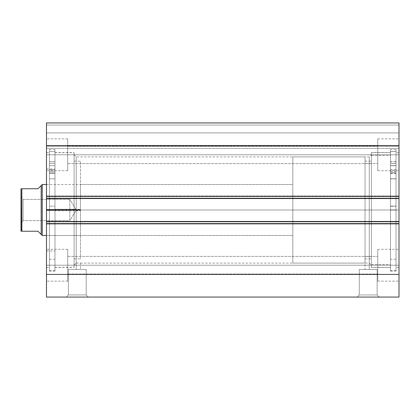 <?xml version="1.0" encoding="UTF-8"?>
<svg xmlns="http://www.w3.org/2000/svg" width="420" height="420" viewBox="0 0 420 420"><rect width="100%" height="100%" fill="white"/><g stroke="black" fill="none" stroke-linecap="round" stroke-linejoin="round"><path stroke-width="0.32" stroke-dasharray="2.1 1.58" d="M369.269 210L369.269 156.912L369.269 210L371.395 210L369.269 210L369.269 156.912L369.269 210L76.214 210L76.214 156.912L76.214 210L74.088 210L369.269 210L76.214 210L76.214 156.912L76.214 210L369.269 210L369.269 269.462L365.022 269.462L365.022 263.088L369.269 263.088L369.269 210L371.395 210L371.395 154.786L371.395 210L390.506 210L390.506 267.446L390.506 210L371.395 210L371.395 267.446L371.395 210L396.029 210L396.029 270.522L396.029 210L390.506 210L390.506 270.522L390.506 210L399 210L399 267.446L399 210L396.029 210L396.029 267.446L396.029 210L399 210L399 152.554L399 267.446L399 210L396.029 210L396.029 152.554L396.029 270.522L396.029 149.478L396.029 267.446L396.029 152.554L396.029 210L390.506 210L390.506 149.478L390.506 270.522L390.506 149.478L390.506 267.446L390.506 152.554L390.506 210L371.395 210L371.395 152.554L371.395 267.446L371.395 152.554L371.395 265.214L371.395 210L369.269 210L369.269 263.088L365.022 263.088L365.022 269.462L369.269 269.462L365.022 269.462L369.269 269.462L369.269 210M74.088 210L74.088 154.786L74.088 210L54.978 210L54.978 152.554L54.978 210L74.088 210L74.088 152.554L74.088 210L49.455 210L49.455 149.478L49.455 210L54.978 210L54.978 149.478L54.978 210L46.484 210L46.484 152.554L46.484 210L49.455 210L49.455 152.554L49.455 210L46.484 210L46.484 267.446L46.484 152.554L46.484 210L49.455 210L49.455 270.522L49.455 149.478L49.455 267.446L49.455 152.554L49.455 210L54.978 210L54.978 270.522L54.978 149.478L54.978 267.446L54.978 152.554L54.978 210L74.088 210L74.088 267.446L74.088 152.554L74.088 265.214L74.088 210L76.214 210L76.214 263.088L80.462 263.088L80.462 269.462L76.214 269.462L76.214 210L74.088 210L74.088 265.214L74.088 210M68.355 294.945L86.195 294.945L88.316 297.066L66.234 297.066L68.355 294.945L68.355 269.462L86.195 269.462L86.195 294.945L68.355 294.945L86.195 294.945L86.195 269.462L68.355 269.462L68.355 294.945L66.234 297.066L88.316 297.066L66.444 297.066L88.316 297.066L86.195 294.945L68.355 294.945M359.289 294.945L377.129 294.945L379.25 297.066L357.163 297.066L359.289 294.945L359.289 269.462L377.129 269.462L377.129 294.945L359.289 294.945L377.129 294.945L377.129 269.462L359.289 269.462L359.289 294.945L357.163 297.066L379.25 297.066L357.378 297.066L379.25 297.066L377.129 294.945L359.289 294.945M67.72 154.786L67.72 138.857L67.72 154.786L46.484 154.786L67.72 154.786L67.72 138.857L67.72 154.786L46.484 154.786L46.484 138.857L46.484 154.786L67.72 154.786L67.72 145.971L67.72 154.786L377.764 154.786L377.764 138.857L377.764 154.786L399 154.786L377.764 154.786L377.764 138.857L377.764 154.786L399 154.786L399 138.857L399 154.786L67.72 154.786L67.72 145.971L67.72 154.786L377.764 154.786L377.764 145.971L377.764 154.786L67.72 154.786L377.764 154.786L377.764 145.971L377.764 154.786L67.72 154.786L67.72 163.601L67.72 154.786L377.764 154.786L377.764 163.601L377.764 154.786L67.72 154.786L67.72 163.601L67.72 138.857L67.72 170.714L67.72 145.971L67.72 154.786L46.484 154.786L46.484 138.857L46.484 170.714L46.484 138.857L46.484 170.714L46.484 154.786L67.72 154.786L67.72 170.714L67.72 138.857L67.72 170.714L67.72 145.971L67.72 154.786L46.484 154.786L46.484 170.714L46.484 154.786L67.72 154.786L67.72 170.714L67.72 154.786M67.72 265.214L67.72 249.286L67.72 265.214L46.484 265.214L67.72 265.214L67.72 249.286L67.72 265.214L46.484 265.214L46.484 249.286L46.484 265.214L67.72 265.214L67.72 256.399L67.72 265.214L377.764 265.214L377.764 249.286L377.764 265.214L399 265.214L377.764 265.214L377.764 249.286L377.764 265.214L399 265.214L399 249.286L399 265.214L67.72 265.214L67.72 256.399L67.72 265.214L377.764 265.214L377.764 256.399L377.764 265.214L67.72 265.214L377.764 265.214L377.764 256.399L377.764 265.214L67.72 265.214L67.72 274.029L67.72 265.214L377.764 265.214L377.764 274.029L377.764 265.214L67.72 265.214L67.72 274.029L67.72 249.286L67.72 281.143L67.72 256.399L67.72 265.214L46.484 265.214L46.484 249.286L46.484 281.143L46.484 249.286L46.484 281.143L46.484 265.214L67.72 265.214L67.72 281.143L67.72 249.286L67.72 281.143L67.72 256.399L67.72 265.214L46.484 265.214L46.484 281.143L46.484 265.214L67.72 265.214L67.72 281.143L67.72 265.214M399 154.786L399 170.714L399 138.857L399 170.714L399 154.786L377.764 154.786L377.764 170.714L377.764 138.857L377.764 163.601L377.764 154.786L399 154.786L399 170.714L399 154.786L377.764 154.786L377.764 170.714L377.764 138.857L377.764 163.601L377.764 154.786L399 154.786L399 170.714L399 154.786M399 265.214L399 249.286L399 281.143L399 249.286L399 281.143L399 265.214L377.764 265.214L377.764 281.143L377.764 249.286L377.764 274.029L377.764 265.214L399 265.214L399 281.143L399 265.214L377.764 265.214L377.764 281.143L377.764 249.286L377.764 274.029L377.764 265.214L399 265.214L399 281.143L399 265.214M399 221.466L399 297.066L46.484 297.066L46.484 274.412L46.484 297.066L399 297.066L399 223.592L46.484 223.592L46.484 274.412L399 274.412L46.484 274.412L46.484 221.466L46.484 224.018L46.484 221.466L46.484 223.592L399 223.592L399 221.466L46.484 221.466L399 221.466L399 224.018L399 221.466L399 224.018L46.484 224.018L46.484 221.466L399 221.466L46.484 221.466L46.484 224.018L46.484 221.466L399 221.466L399 224.018L46.484 224.018L399 224.018L46.484 224.018L399 224.018L399 195.983L399 221.891L46.484 221.891L46.484 224.018L399 224.018L46.484 224.018L399 224.018L399 221.891L46.484 221.891L399 221.891L46.484 221.891L46.484 221.466L399 221.466M399 122.934L399 198.534L399 195.983L399 198.109L46.484 198.109L46.484 195.983L46.484 224.018L46.484 198.109L399 198.109L399 198.534L46.484 198.534L46.484 195.983L46.484 198.109L399 198.109L399 195.983L46.484 195.983L399 195.983L399 198.534L46.484 198.534L46.484 195.983L399 195.983L46.484 195.983L46.484 198.534L399 198.534L46.484 198.534L399 198.534L399 195.983L46.484 195.983L399 195.983L46.484 195.983L46.484 198.109L46.484 195.983L399 195.983L399 198.109L46.484 198.109L46.484 198.534L46.484 196.408L46.484 198.534L399 198.534L399 145.588L46.484 145.588L46.484 196.408L399 196.408L46.484 196.408L46.484 122.934L46.484 148.417L46.484 122.934L46.484 145.588L399 145.588L399 122.934L46.484 122.934L399 122.934L46.484 122.934L399 122.934L399 132.914L46.484 132.914L46.484 125.055L399 125.055L46.484 125.055L46.484 132.914L399 132.914L46.484 132.914L399 132.914L399 146.291L46.484 146.291L46.484 132.914L46.484 146.291L399 146.291L399 132.914L46.484 132.914L399 132.914L46.484 132.914L399 132.914L399 122.934L46.484 122.934L46.484 125.055L399 125.055L46.484 125.055L46.484 122.934L399 122.934M76.834 263.067L77.527 263.051L76.214 263.088L76.214 269.462L80.462 269.462L76.214 269.462L80.462 269.462L80.462 263.088L76.834 263.067M377.764 265.214L377.764 281.143L377.764 265.214M377.764 154.786L377.764 170.714L377.764 154.786M46.484 265.214L46.484 281.143L46.484 265.214M46.484 154.786L46.484 170.714L46.484 154.786M399 148.417L46.484 148.417L399 148.417L46.484 148.417L46.484 146.291L399 146.291L399 148.417L399 146.291L46.484 146.291L46.484 148.417L399 148.417M46.484 210L46.484 267.446L46.484 210M49.455 210L49.455 270.522L49.455 210L54.978 210L54.978 267.446L54.978 210L49.455 210L49.455 271.157L49.455 210L54.978 210L54.978 271.157L54.978 151.562L49.455 151.562L49.455 210L49.455 151.562L54.978 151.562L54.978 210L49.455 210L49.455 271.157L49.455 151.562L54.978 151.562L54.978 163.322L49.455 163.322L49.455 165.638L49.455 161.606L49.455 165.638L54.978 165.638L49.455 165.638L49.455 161.606L49.455 165.638L54.978 165.638L54.978 161.606L54.978 165.638L49.455 165.638L54.978 165.638L54.978 161.606L54.978 165.638L54.978 163.322L49.455 163.322L49.455 151.562L49.455 163.322L54.978 163.322L54.978 173.497L54.978 172.741L49.455 172.741L49.455 163.322L54.978 163.322L54.978 151.562L49.455 151.562L49.455 178.841L54.978 178.841L54.978 206.189L49.455 206.189L49.455 178.841L54.978 178.841L54.978 171.224L54.978 172.741L49.455 172.741L54.978 172.741L54.978 178.841L49.455 178.841L49.455 206.189L54.978 206.189L49.455 206.189L49.455 259.266L49.455 206.189L54.978 206.189L54.978 259.266L54.978 178.841L49.455 178.841L49.455 171.224L49.455 172.741L54.978 172.741L54.978 173.497L54.978 165.638L49.455 165.638L49.455 259.266L49.455 151.562L49.455 210M399 210L399 152.554L399 210M396.029 210L396.029 149.478L396.029 210M390.506 210L390.506 152.554L390.506 210M86.195 269.462L68.355 269.462L86.195 269.462M377.129 269.462L359.289 269.462L377.129 269.462M76.214 263.088L76.214 210L76.214 263.088L74.088 265.214M371.395 210L371.395 265.214L371.395 210M371.395 155.453L390.506 155.453L390.506 152.665L390.506 264.548L371.395 264.548L371.395 152.665L371.395 267.335L371.395 264.548L390.506 264.548L390.506 267.335L390.506 155.453L371.395 155.453M365.022 163.537L371.395 163.537L371.395 161.159L371.395 256.463L365.022 256.463L365.022 161.159L365.022 258.841L365.022 256.463L371.395 256.463L371.395 258.841L371.395 163.537L365.022 163.537M371.395 256.463L371.395 161.311L371.395 256.463M390.506 264.548L390.506 152.843L390.506 264.548M74.088 209.37L80.462 209.37L80.462 161.159L80.462 210.63L74.088 210.63L74.088 161.159L74.088 258.841L74.088 161.159L74.088 258.841L74.088 210.63L80.462 210.63L80.462 258.841L80.462 161.159L80.462 258.841L80.462 209.37L74.088 209.37M80.462 210.331L80.462 235.484L80.462 209.669L46.484 209.669L46.484 235.484L46.484 210.331L80.462 210.331L46.484 210.331L46.484 235.484L46.484 184.517L46.484 210.331L46.484 184.517L46.484 209.669L80.462 209.669L80.462 184.517L80.462 210.331M46.484 209.47L54.978 209.47L54.978 169.013L54.978 210.53L46.484 210.53L46.484 169.013L46.484 250.987L46.484 210.53L54.978 210.53L54.978 250.982L54.978 169.019L54.978 250.987L54.978 209.47L46.484 209.47L46.484 250.982L46.484 209.47M54.978 209.26L74.088 209.26L74.088 152.665L74.088 210.74L54.978 210.74L54.978 152.665L54.978 267.335L54.978 210.74L74.088 210.74L74.088 267.33L74.088 152.67L74.088 267.335L74.088 209.26L54.978 209.26L54.978 267.33L54.978 209.26M21 231.236L21 197.258L23.121 199.385L23.121 220.616L23.121 199.385L21 197.258L21 222.742L23.121 220.616L69.841 220.616L69.841 199.385L23.121 199.385L23.121 220.616L23.121 199.385L69.841 199.385L69.841 220.616L76.225 210L69.841 199.385L76.225 210L69.841 220.616L69.841 199.385L69.841 220.616L23.121 220.616L21 222.742L21 188.764L21 231.236L21.851 231.236L21.851 188.764L37.989 188.764L41.176 185.577L41.176 234.423L41.176 185.577M42.236 184.517L42.236 235.484L42.236 184.517M292.819 156.912L365.022 156.912L365.022 263.088L292.819 263.088L292.819 156.912L292.819 263.088L365.022 263.088L365.022 156.912L365.022 263.088L365.022 156.912L292.819 156.912L292.819 263.088L292.819 156.912M46.484 184.517L292.819 184.517L292.819 235.484L46.484 235.484L292.819 235.484L292.819 184.517L80.462 184.517M292.819 235.484L292.819 184.517L292.819 235.484M41.176 234.423L40.362 233.609L41.176 234.423M37.989 231.236L21.851 231.236L37.989 231.236L40.362 233.609M21.851 231.236L21.851 188.764L37.989 188.764M21 210L21 222.495L21 210M49.455 165.638L49.455 169.675L49.455 161.606L49.455 169.675L49.455 165.638L54.978 165.638L54.978 259.266L54.978 161.606L54.978 169.675L54.978 161.606L54.978 165.638L49.455 165.638L49.455 169.675L49.455 165.638L54.978 165.638L54.978 169.675L54.978 165.638L49.455 165.638L49.455 169.675L49.455 165.638M54.978 151.562L54.978 271.157L54.978 151.562M54.978 165.638L54.978 169.675L54.978 165.638M396.029 165.69L396.029 161.648L396.029 165.674L390.506 165.674L390.506 161.648L390.506 165.69L396.029 165.69L396.029 169.717L396.029 165.674L390.506 165.664L390.506 163.349L396.029 163.349L396.029 173.539L396.029 172.788L390.506 172.788L390.506 206.288L396.029 206.288L396.029 178.925L390.506 178.925L396.029 178.925L396.029 171.281L396.029 172.788L390.506 172.788L390.506 165.664L396.029 165.664L396.029 206.288L390.506 206.288L390.506 259.266L390.506 206.094L396.029 206.094L396.029 259.266L396.029 206.094L390.506 206.094L390.506 171.166L390.506 172.694L396.029 172.694L396.029 173.455L396.029 151.531L396.029 271.157L396.029 210.11L390.506 210.11L390.506 271.157L390.506 209.89L396.029 209.89L390.506 209.89L390.506 151.531L396.029 151.531L390.506 151.531L390.506 163.296L396.029 163.296L390.506 163.296L390.506 173.455L390.506 172.694L396.029 172.694L396.029 171.166L396.029 178.757L390.506 178.757L396.029 178.757L396.029 206.094L396.029 151.531L396.029 271.157L396.029 151.594L390.506 151.594L390.506 210.11L396.029 210.11L396.029 151.594L396.029 163.349L390.506 163.349L390.506 151.594L396.029 151.594L396.029 165.69L390.506 165.69L390.506 169.717L390.506 165.674L390.506 259.266L390.506 151.531L390.506 271.157L390.506 151.594L390.506 169.717L390.506 165.674L396.029 165.674L396.029 169.717L396.029 165.69M396.029 165.606L396.029 161.564L396.029 165.59L390.506 165.59L390.506 161.564L390.506 165.606L396.029 165.606L396.029 161.564L396.029 165.606L390.506 165.606L390.506 169.633L390.506 161.564L390.506 169.633L390.506 165.59L396.029 165.59L396.029 169.633L396.029 165.606M74.088 154.786L76.214 156.912L369.269 156.912L371.395 154.786M390.506 267.446L371.395 267.446M396.029 270.522L390.506 270.522M399 267.446L396.029 267.446M54.978 152.554L74.088 152.554M49.455 149.478L54.978 149.478M46.484 152.554L49.455 152.554M67.72 138.857L46.484 138.857L67.72 138.857M67.72 249.286L46.484 249.286L67.72 249.286M377.764 138.857L399 138.857L377.764 138.857M377.764 249.286L399 249.286L377.764 249.286M67.72 256.399L377.764 256.399L67.72 256.399M67.72 145.971L377.764 145.971L67.72 145.971M80.462 263.088L365.022 263.088M67.72 163.601L377.764 163.601L67.72 163.601M67.72 274.029L377.764 274.029L67.72 274.029M377.764 281.143L399 281.143L377.764 281.143M377.764 170.714L399 170.714L377.764 170.714M67.72 281.143L46.484 281.143L67.72 281.143M67.72 170.714L46.484 170.714L67.72 170.714M46.484 267.446L49.455 267.446M49.455 270.522L54.978 270.522M54.978 267.446L74.088 267.446M399 152.554L396.029 152.554M396.029 149.478L390.506 149.478M390.506 152.554L371.395 152.554M369.269 263.088L371.395 265.214M371.395 152.665L390.506 152.665M365.022 161.159L371.395 161.159M365.022 258.841L371.395 258.841M371.395 267.335L390.506 267.335M74.088 161.159L80.462 161.159M80.462 235.484L46.484 235.484M46.484 169.013L54.978 169.013M54.978 152.665L74.088 152.665M54.978 267.335L74.088 267.335M46.484 250.987L54.978 250.987M74.088 258.841L80.462 258.841M49.455 161.606L54.978 161.606L49.455 161.606M49.455 259.266L54.978 259.266M54.978 271.157L49.455 271.157M49.455 173.497L54.978 173.497L49.455 173.497M54.978 171.224L49.455 171.224L54.978 171.224M49.455 169.675L54.978 169.675L49.455 169.675M396.029 161.648L390.506 161.648M396.029 161.564L390.506 161.564M396.029 259.266L390.506 259.266M390.506 271.157L396.029 271.157M396.029 173.455L390.506 173.455M390.506 171.166L396.029 171.166M390.506 171.281L396.029 171.281M390.506 173.539L396.029 173.539M396.029 169.633L390.506 169.633M396.029 169.717L390.506 169.717"/><path stroke-width="0.63" d="M399 297.066L399 122.934L46.484 122.934L46.484 145.588L46.484 122.934L399 122.934L399 196.408L46.484 196.408L46.484 145.588L399 145.588L46.484 145.588L46.484 198.534L46.484 196.408L399 196.408L399 221.466L46.484 221.466L46.484 198.534L399 198.534L46.484 198.534L46.484 223.592L46.484 221.466L399 221.466L399 274.412L46.484 274.412L46.484 223.592L399 223.592L46.484 223.592L46.484 297.066L46.484 274.412L399 274.412L399 297.066L46.484 297.066L399 297.066M42.236 235.484L41.176 234.423L42.236 235.484L46.484 235.484L42.236 235.484L42.236 184.517L46.484 184.517L42.236 184.517L42.236 235.484M41.176 185.577L42.236 184.517L41.176 185.577L41.176 234.423L41.176 185.577L37.989 188.764L21.851 188.764L21.851 231.236L37.989 231.236L41.176 234.423L37.989 231.236L21.704 231.236L21.851 188.764L21 188.764L21 231.236L21 188.764L37.989 188.764L41.176 185.577L37.989 188.764M40.362 233.609L37.989 231.236"/></g></svg>
